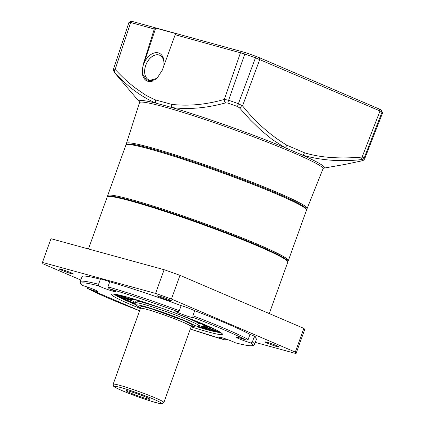 <?xml version="1.0" encoding="UTF-8"?>
<svg xmlns="http://www.w3.org/2000/svg" width="425" height="425" viewBox="0 0 425 425"><rect width="100%" height="100%" fill="white"/><g stroke="black" fill="none" stroke-linecap="round" stroke-linejoin="round"><path stroke-width="0.64" d="M220.065 332.148L206.752 329.529L197.551 326.852L206.81 329.55L220.182 332.223M142.455 301.723A38.739 2.635 -160.2 0 0 140.617 301.208A38.739 2.635 -160.2 0 0 135.389 299.901L131.219 298.265M210.343 327.207L202.698 324.588A38.739 2.635 -160.2 0 0 194.804 320.641L195.123 320.737M198.788 325.369A38.739 2.635 -160.2 0 0 198.98 325.417L211.969 330.65A54.74 3.724 19.8 0 1 197.747 326.761M127.447 297.181L133.423 299.529A38.739 2.635 -160.2 0 0 131.091 299.614A38.739 2.635 -160.2 0 0 131.251 300.013L116.264 294.759A54.74 3.724 19.8 0 1 116.046 294.419M135.32 304.284A54.74 3.724 19.8 0 1 134.592 303.976L135.278 304.167M135.166 303.593L131.081 302.473A54.74 3.724 19.8 0 1 118.432 296.347L132.786 301.139A38.739 2.635 -160.2 0 0 135.405 302.552M218.891 331.442A54.74 3.724 19.8 0 1 216.421 331.495L202.13 326.012A38.739 2.635 -160.2 0 0 203.984 325.858A38.739 2.635 -160.2 0 0 203.655 325.29L213.377 328.621M202.698 324.588L202.868 324.116A38.739 2.635 -160.2 0 0 201.822 323.494M204.993 324.843L202.868 324.116M198.252 326.384A54.74 3.724 -160.2 0 0 208.739 329.348M131.15 299.444L117.741 294.743M116.37 294.477L116.264 294.759M131.851 298.913A38.739 2.635 -160.2 0 0 131.261 299.142L131.091 299.614M121.003 297.203A54.74 3.724 -160.2 0 0 131.251 302L131.081 302.473M131.251 302L135.219 303.089M135.517 299.551L135.389 299.901M216.421 331.495L216.591 331.017A54.74 3.724 -160.2 0 0 218.322 331.128M203.655 326.055L216.591 331.017M149.483 148.989A96.002 6.529 -160.2 0 0 126.241 144.702A96.002 6.529 -160.2 0 0 125.88 145.042L107.663 195.633A96.002 6.529 -160.2 0 1 131.272 199.58A96.002 6.529 -160.2 0 1 258.915 244.853A96.002 6.529 -160.2 0 1 288.315 260.674L306.531 210.083A96.002 6.529 -160.2 0 0 306.467 209.589A96.002 6.529 -160.2 0 0 277.132 194.262A96.002 6.529 -160.2 0 0 149.483 148.989M306.467 209.589L305.963 208.516A95.157 6.471 -160.2 0 0 276.882 193.322A95.157 6.471 -160.2 0 0 184.184 158.791A95.157 6.471 -160.2 0 0 127.314 144.197L126.241 144.702M140.388 307.121L141.61 306.207L152.161 309.044L184.572 320.88L193.024 325.114L189.438 325.221M129.163 391.186A12.633 0.861 19.8 0 1 142.157 395.606A12.633 0.861 19.8 0 1 149.828 399.192A12.633 0.861 19.8 0 1 146.721 398.708A12.633 0.861 19.8 0 1 133.291 394.124A12.633 0.861 19.8 0 1 126.076 390.639A12.633 0.861 19.8 0 1 129.163 391.186M140.569 307.838A32.002 2.178 19.8 0 1 144.16 306.372A32.002 2.178 19.8 0 1 186.708 321.465L195.739 325.885L191.441 326.15L195.936 327.016L198.05 326.565L199.405 323.664M135.352 322.58A8.42 6.343 105.3 0 0 134.868 323.723L134.932 323.744M117.858 371.174L134.868 323.723M117.789 371.152A8.42 6.343 105.3 0 0 117.433 372.353M88.464 248.97L107.153 197.057A96.002 6.529 19.8 0 1 107.514 196.717L108.37 196.313A95.328 6.481 19.8 0 1 131.452 200.573A95.328 6.481 19.8 0 1 228.315 233.431A95.328 6.481 19.8 0 1 287.337 260.743L287.741 261.603A96.002 6.529 19.8 0 1 287.805 262.098L269.269 313.57M107.514 196.717A96.002 6.529 19.8 0 1 130.757 201.004A96.002 6.529 19.8 0 1 228.305 234.095A96.002 6.529 19.8 0 1 287.741 261.603M98.542 285.823L98.568 284.288L100.39 279.225A9.265 0.632 19.8 0 1 100.247 279.039A9.265 0.632 19.8 0 1 102.526 279.422A9.265 0.632 19.8 0 1 109.756 281.796L107.934 286.854L109.039 288.697A9.265 0.632 19.8 0 1 115.403 291.64A9.265 0.632 19.8 0 1 113.124 291.258A9.265 0.632 19.8 0 1 98.542 285.823A91.285 6.21 -160.2 0 0 83.056 285.68L82.742 285.52L83.056 285.68A9.265 0.632 19.8 0 1 92.634 288.979A9.265 0.632 19.8 0 1 97.872 291.481A9.265 0.632 19.8 0 1 95.593 291.104A9.265 0.632 19.8 0 1 87.762 288.506L87.529 288.4M226.913 339.251L224.899 339.936A9.265 0.632 19.8 0 1 218.535 336.998A9.265 0.632 19.8 0 1 220.809 337.376A9.265 0.632 19.8 0 1 235.397 342.816L235.461 342.842C243.445 344.903 248.875 345.913 251.743 345.865L253.566 345.509L254.58 344.431A92.634 6.301 19.8 0 0 252.36 341.966L250.877 342.954A9.265 0.632 19.8 0 1 241.304 339.66A9.265 0.632 19.8 0 1 236.066 337.152A9.265 0.632 19.8 0 1 238.345 337.535A9.265 0.632 19.8 0 1 246.171 340.127L248.163 339.442L249.985 334.385A9.265 0.632 19.8 0 1 255.776 337.105A9.265 0.632 19.8 0 1 254.182 336.903L252.36 341.966M178.091 311.652L179.308 310.675L181.13 305.618A9.265 0.632 19.8 0 1 194.692 310.707L192.87 315.764L192.95 317.332A9.265 0.632 19.8 0 1 193.216 317.613A9.265 0.632 19.8 0 1 190.942 317.231A9.265 0.632 19.8 0 1 181.252 313.932A9.265 0.632 19.8 0 1 175.785 311.339A9.265 0.632 19.8 0 1 177.74 311.631L178.091 311.652M266.905 342.242A7.581 0.515 19.8 0 1 274.832 344.941A7.581 0.515 19.8 0 1 279.305 347.066A7.581 0.515 19.8 0 1 277.44 346.752A7.581 0.515 19.8 0 1 269.514 344.053A7.581 0.515 19.8 0 1 265.041 341.928A7.581 0.515 19.8 0 1 266.905 342.242M159.311 296.161A7.581 0.515 19.8 0 1 167.238 298.865A7.581 0.515 19.8 0 1 171.705 300.985A7.581 0.515 19.8 0 1 169.846 300.672A7.581 0.515 19.8 0 1 161.914 297.973A7.581 0.515 19.8 0 1 157.447 295.853A7.581 0.515 19.8 0 1 159.311 296.161M61.051 269.232A7.581 0.515 19.8 0 1 68.978 271.936A7.581 0.515 19.8 0 1 73.451 274.056A7.581 0.515 19.8 0 1 71.586 273.748A7.581 0.515 19.8 0 1 63.654 271.044A7.581 0.515 19.8 0 1 59.187 268.924A7.581 0.515 19.8 0 1 61.051 269.232M87.55 288.41L139.602 310.776A91.285 6.21 -160.2 0 1 87.762 288.506L86.684 286.663M225.038 339.984L224.899 339.936A91.285 6.21 -160.2 0 1 190.315 329.03L225.038 339.984M42.452 262.416L50.989 238.701L164.114 269.705A134.741 9.164 19.8 0 1 179.982 275.331L303.854 328.382A134.741 9.164 19.8 0 1 304.576 329.858L296.039 353.573A134.741 9.164 -160.2 0 0 295.317 352.097L171.445 299.046A134.741 9.164 -160.2 0 0 155.577 293.42L42.452 262.416A134.741 9.164 -160.2 0 0 43.175 263.893L80.862 280.033M100.39 279.225A92.634 6.301 -160.2 0 0 82.089 276.617L80.267 281.674A92.634 6.301 19.8 0 1 98.568 284.288M194.692 310.707A92.634 6.301 19.8 0 1 249.985 334.385M254.182 336.903A92.634 6.301 19.8 0 1 256.402 339.373L254.58 344.431M109.756 281.796A92.634 6.301 19.8 0 1 181.13 305.618M255.308 342.412L296.039 353.573M303.854 328.382L295.317 352.097M171.445 299.046L179.982 275.331M164.114 269.705L155.577 293.42M155.725 99.997A3.368 2.539 112 0 0 155.805 103.116L172.136 107.594A3.368 2.518 -81.3 0 1 171.769 104.391L155.725 99.997C155.024 99.859 146.71 95.907 144.479 94.334L134.151 87.168L128.228 82.238C125.465 79.937 121.109 75.687 115.154 69.488L113.656 68.738L129.009 22.265L130.666 22.53L132.361 21.478L245.299 52.572A133.052 9.047 19.8 0 1 256.02 56.376L255.462 57.795A134.693 9.159 -160.2 0 0 244.609 53.948L175.18 34.728L162.302 70.157L157.011 78.354L147.167 81.069L142.237 73.403L143.076 64.887L154.286 29.001L130.666 22.53L115.154 69.488A3.368 2.428 136.7 0 0 114.952 72.579L114.282 71.963A3.368 3.357 175.4 0 1 113.496 70.067A3.368 3.357 175.4 0 1 113.496 70.061A3.368 3.357 175.4 0 1 113.656 68.738L129.009 22.254L131.128 21.25L132.361 21.478M239.472 107.828L250.182 119.744L260.663 129.997L272.282 139.538L284.707 147.518L302.584 155.173A3.368 2.21 -72.6 0 0 304.465 152.745C321.741 158.227 342.624 158.727 362.105 157.075L364.331 157.643L382.054 112.009L380.014 110.962L255.462 57.795L238.409 103.716L242.548 105.873A3.368 1.997 139.9 0 1 239.472 107.828L237.463 106.5A131.729 8.962 -160.2 0 0 227.821 103.078L225.553 102.892A3.368 2.3 -104.3 0 1 224.331 99.413C206.226 104.624 188.705 106.282 171.769 104.391M126.746 144.463L126.491 143.916A96.034 6.529 19.8 0 1 126.422 143.438A96.034 6.529 19.8 0 1 181.225 156.841A96.034 6.529 19.8 0 1 277.732 192.658A96.034 6.529 19.8 0 1 307.132 208.494A96.034 6.529 19.8 0 1 306.776 208.824L306.228 209.079M126.963 144.516A95.157 6.471 19.8 0 1 181.502 157.909A95.157 6.471 19.8 0 1 276.882 193.322A95.157 6.471 19.8 0 1 306.027 208.983M163.949 64.839A13.478 8.819 -66.8 0 0 159.848 55.314A13.478 8.819 -66.8 0 0 158.854 54.942A13.478 8.819 -66.8 0 0 145.748 65.248A13.478 8.819 -66.8 0 0 149.244 80.075A13.478 8.819 -66.8 0 0 149.749 80.24A13.478 8.819 -66.8 0 0 157.468 77.918M163.758 66.146A15.157 9.924 -66.8 0 0 163.992 64.435A15.157 9.924 -66.8 0 0 158.297 52.875A15.157 9.924 -66.8 0 0 143.549 64.467A15.157 9.924 -66.8 0 0 148.049 81.334A15.157 9.924 -66.8 0 0 152.416 81.175M149.265 80.086A13.473 8.819 113.2 0 1 149.037 79.996A13.473 8.819 113.2 0 1 145.791 65.264A13.473 8.819 113.2 0 1 159.646 55.223A13.473 8.819 113.2 0 1 159.869 55.324M175.18 34.728L176.662 33.841L155.704 28.093L143.363 65.009A15.157 9.924 -66.8 0 0 147.178 81.074M155.704 28.093L154.286 29.001M245.299 52.572L228.645 100.257L224.331 99.413L240.486 52.626L242.186 51.574M381.071 109.932A133.052 9.047 19.8 0 1 381.438 110.489L382.426 112.577A134.693 9.159 -160.2 0 0 382.054 112.009L381.071 109.932L379.53 109.14L380.014 110.962L362.105 157.075A3.368 2.114 -94.5 0 1 360.586 159.694L361.797 159.747A3.368 3.342 141.7 0 0 364.331 157.643A133.413 9.074 -160.2 0 1 364.772 158.552L364.762 158.589M382.537 113.045L382.543 113.034A134.693 9.159 -160.2 0 0 382.426 112.577M382.543 113.034L364.772 158.552A3.368 3.357 -4.6 0 1 362.233 160.645L361.218 160.99A3.368 2.258 -103.7 0 0 361.415 160.958L361.415 160.958C363.035 160.092 362.461 161.686 364.772 158.573L382.543 113.034M304.465 152.745L286.891 145.222C270.358 135.32 255.574 122.203 242.548 105.873L259.755 59.463L259.266 57.635L256.02 56.376M259.266 57.635L379.53 109.14M225.553 102.892C206.747 108.083 188.939 109.65 172.136 107.594A98.372 6.688 19.8 0 1 284.707 147.518A3.368 2.183 118.9 0 0 286.891 145.222M115.005 73.196L114.718 72.861A3.368 3.342 141.7 0 1 114.638 72.765L139.501 101.947A98.372 6.688 19.8 0 1 155.805 103.116C140.664 96.406 127.048 86.222 114.952 72.579M360.586 159.694C340.207 161.84 320.875 160.331 302.584 155.173A98.372 6.688 19.8 0 1 323.51 168.188L345.52 164.326L361.218 160.99M199.054 324.631L198.47 323.053L189.449 318.745L175.339 313.108M161.288 308.051L143.544 302.462L136.398 300.873L135.671 301.814M136.478 304.922L114.692 294.212M192.238 325.662L191.186 326.607A26.95 1.833 -160.2 0 0 182.931 322.166A26.95 1.833 -160.2 0 0 147.103 309.458A26.95 1.833 -160.2 0 0 140.473 308.353L140.266 306.951M155.497 402.47C148.352 400.632 129.875 394.076 121.906 390.554C112.338 386.298 111.828 385.257 120.381 387.43C127.532 389.268 146.003 395.818 153.972 399.341C163.54 403.596 164.05 404.637 155.497 402.47M155.614 398.055A26.95 1.833 19.8 0 1 163.864 402.496L162.18 403.739C160.778 403.463 163.614 404.903 149.919 400.823C139.894 397.625 130.528 394.188 121.81 390.522C113.247 386.755 113.788 386.32 113.656 386.261L113.156 384.237A26.95 1.833 19.8 0 1 119.781 385.348A26.95 1.833 19.8 0 1 155.614 398.055M136.005 300.884L135.278 302.908A33.687 2.29 19.8 0 1 143.56 304.289A33.687 2.29 19.8 0 1 178.792 316.296A33.687 2.29 19.8 0 1 198.661 325.725M192.87 315.764A92.634 6.301 19.8 0 1 226.212 329.163A92.634 6.301 19.8 0 1 248.163 339.442M246.171 340.127A91.285 6.21 -160.2 0 0 224.905 330.193A91.285 6.21 -160.2 0 0 192.95 317.332M140.404 308.545A58.947 4.011 19.8 0 1 126.002 296.772A58.947 4.011 19.8 0 1 204.383 324.572A58.947 4.011 19.8 0 1 207.937 331.861A58.947 4.011 19.8 0 1 191.117 326.798M220.554 332.467A57.263 3.894 19.8 0 1 207.336 329.779A57.263 3.894 19.8 0 1 197.439 326.889M135.474 304.582A57.263 3.894 19.8 0 1 114.107 294.142M177.74 311.631A91.285 6.21 -160.2 0 0 109.039 288.697M235.397 342.816A91.285 6.21 -160.2 0 0 250.877 342.954M107.934 286.854A92.634 6.301 19.8 0 1 179.308 310.675M307.132 208.494L323.032 168.746A97.527 6.635 -160.2 0 0 293.176 152.66A97.527 6.635 -160.2 0 0 195.165 116.285A97.527 6.635 -160.2 0 0 139.506 102.675L139.485 101.92M143.076 64.887L143.363 65.009M237.463 106.5L238.409 103.716A133.413 9.074 -160.2 0 0 228.645 100.257A3.368 0.367 109.4 0 0 227.821 103.078M114.638 72.765L113.496 70.061L113.656 68.728M114.282 71.963A131.729 8.962 -160.2 0 0 114.718 72.861M362.233 160.645A131.729 8.962 -160.2 0 0 361.797 159.747M175.031 312.997L189.401 318.723C201.407 324.057 199.155 323.792 199.543 323.861L199.516 323.356M135.787 300.905L141.079 301.819L161.601 308.157M135.421 304.486L119.361 297.208L114.553 294.19M204.133 325.454L203.984 325.858M287.656 261.423L288.315 260.674M107.695 196.632L107.663 195.633M135.278 302.908L135.214 303.944L135.825 305.028L140.569 307.849M140.473 308.353L113.156 384.237M191.186 326.607L163.864 402.496M112.901 294.127L114.665 294.206L126.124 296.815C141.217 300.916 167.36 309.836 188.27 318.017C202.502 323.595 212.527 327.967 218.338 331.133L221.499 333.221M80.267 281.674C80.033 283.007 80.872 284.298 82.785 285.552M361.415 160.958L345.52 164.326M323.531 168.178L323.032 168.746M126.422 143.438L139.506 102.675"/></g></svg>
